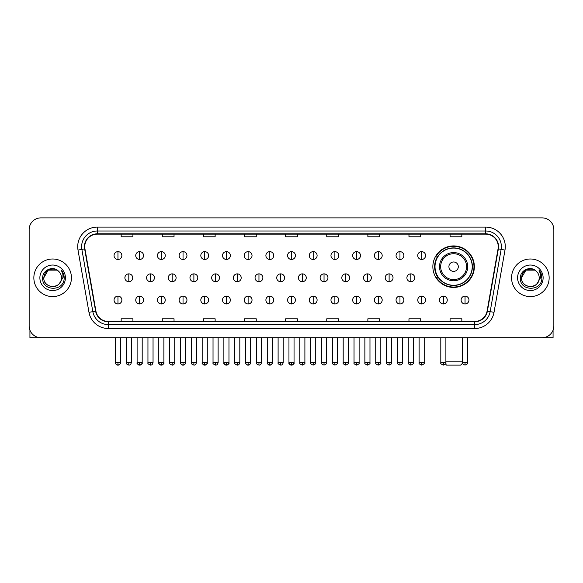 <?xml version="1.0" encoding="UTF-8"?>
<svg xmlns="http://www.w3.org/2000/svg" width="583" height="583" viewBox="0 0 583 583"><rect width="100%" height="100%" fill="white"/><g stroke="black" fill="none" stroke-linecap="round" stroke-linejoin="round"><path stroke-width="0.87" d="M432.856 266.671A20.755 20.755 0 0 0 453.61 287.426A20.755 20.755 0 0 0 474.365 266.671A20.755 20.755 0 0 0 453.61 245.924A20.755 20.755 0 0 0 432.856 266.671M437.833 277.246A18.991 18.991 0 0 1 437.833 256.105M29.15 229.629L29.15 325.955A11.747 11.747 0 0 0 40.897 337.703L542.103 337.703A11.747 11.747 0 0 0 553.85 325.955L553.85 229.629A11.747 11.747 0 0 0 542.103 217.889L40.897 217.889A11.747 11.747 0 0 0 29.15 229.629L29.15 325.955M33.85 277.792A18.794 18.794 0 0 0 52.645 296.594A18.794 18.794 0 0 0 71.439 277.792A18.794 18.794 0 0 0 52.645 258.998A18.794 18.794 0 0 0 33.85 277.792A18.794 18.794 0 0 0 52.645 296.594A18.794 18.794 0 0 0 71.439 277.792A18.794 18.794 0 0 0 52.645 258.998A18.794 18.794 0 0 0 33.85 277.792M511.561 277.792A18.794 18.794 0 0 0 530.355 296.594A18.794 18.794 0 0 0 549.15 277.792A18.794 18.794 0 0 0 530.355 258.998A18.794 18.794 0 0 0 511.561 277.792A18.794 18.794 0 0 0 530.355 296.594A18.794 18.794 0 0 0 549.15 277.792A18.794 18.794 0 0 0 530.355 258.998A18.794 18.794 0 0 0 511.561 277.792M84.754 246.667A12.527 12.527 0 0 1 97.281 234.133L485.719 234.133A12.527 12.527 0 0 1 498.057 248.839L487.082 311.103A12.527 12.527 0 0 1 474.737 321.452L108.263 321.452A12.527 12.527 0 0 1 95.918 311.103L84.943 248.839A12.527 12.527 0 0 1 84.754 246.667M84.44 246.667A12.841 12.841 0 0 0 84.637 248.897L95.612 311.154A12.841 12.841 0 0 0 108.263 321.765L474.737 321.765A12.841 12.841 0 0 0 487.388 311.154L498.363 248.897A12.841 12.841 0 0 0 485.719 233.819L97.281 233.819A12.841 12.841 0 0 0 84.44 246.667M78.005 250.063A19.582 19.582 0 0 1 97.281 227.086L485.719 227.086A19.582 19.582 0 0 1 504.995 250.063L494.02 312.328A19.582 19.582 0 0 1 474.737 328.506L108.263 328.506A19.582 19.582 0 0 1 88.98 312.328L78.005 250.063L81.86 249.386A15.661 15.661 0 0 1 97.281 231.006L485.719 231.006A15.661 15.661 0 0 1 501.14 249.386L490.165 311.643A15.661 15.661 0 0 1 474.737 324.585L108.263 324.585A15.661 15.661 0 0 1 92.835 311.643L81.86 249.386A15.661 15.661 0 0 1 81.62 246.667M542.103 217.889L40.897 217.889M40.897 337.703L542.103 337.703M553.85 325.955L553.85 229.629M487.388 311.154L490.165 311.643L501.14 249.386L504.995 250.063M285.626 234.133L285.626 236.785L297.374 236.785L297.374 234.133M244.51 234.133L244.51 236.785L256.258 236.785L256.258 234.133M203.394 234.133L203.394 236.785L215.142 236.785L215.142 234.133M162.285 234.133L162.285 236.785L174.033 236.785L174.033 234.133M121.169 234.133L121.169 236.785L132.917 236.785L132.917 234.133M326.742 234.133L326.742 236.785L338.49 236.785L338.49 234.133M367.858 234.133L367.858 236.785L379.606 236.785L379.606 234.133M408.967 234.133L408.967 236.785L420.715 236.785L420.715 234.133M450.083 234.133L450.083 236.785L461.831 236.785L461.831 234.133M297.374 321.452L297.374 318.806L285.626 318.806L285.626 321.452M256.258 321.452L256.258 318.806L244.51 318.806L244.51 321.452M215.142 321.452L215.142 318.806L203.394 318.806L203.394 321.452M174.033 321.452L174.033 318.806L162.285 318.806L162.285 321.452M132.917 321.452L132.917 318.806L121.169 318.806L121.169 321.452M338.49 321.452L338.49 318.806L326.742 318.806L326.742 321.452M379.606 321.452L379.606 318.806L367.858 318.806L367.858 321.452M420.715 321.452L420.715 318.806L408.967 318.806L408.967 321.452M461.831 321.452L461.831 318.806L450.083 318.806L450.083 321.452M58.438 271.11A8.847 8.847 0 0 1 61.492 277.792C62.038 289.212 43.251 289.212 43.798 277.792L48.221 270.133L57.068 270.133L58.438 271.11C53.009 265.418 42.552 270.104 42.654 277.792C41.655 291.456 63.809 291.813 64.166 278.455L64.188 277.792C64.152 274.892 63.19 272.341 61.288 270.148C62.731 272.516 63.241 275.067 62.811 277.792L59.422 283.484A8.847 8.847 0 0 0 61.492 277.792C62.038 289.212 43.251 289.212 43.798 277.792C44.658 271.438 48.302 268.566 54.736 269.193M59.422 283.484C54.729 289.831 43.331 285.772 43.798 277.792M39.877 277.792A12.768 12.768 0 0 0 52.645 290.56A12.768 12.768 0 0 0 65.413 277.792A12.768 12.768 0 0 0 52.645 265.032A12.768 12.768 0 0 0 39.877 277.792M61.375 270.242L64.181 278.127M29.93 330.175L29.93 337.703L75.353 337.703M462.574 363.194L460.657 365.111L446.563 365.111L445.448 364.003M445.893 361.198L462.494 361.198M458.311 266.671A4.7 4.7 0 0 0 453.61 261.978A4.7 4.7 0 0 0 448.91 266.671A4.7 4.7 0 0 0 453.61 271.372A4.7 4.7 0 0 0 458.311 266.671M467.704 266.671A14.094 14.094 0 0 0 453.61 252.577A14.094 14.094 0 0 0 439.509 266.671A14.094 14.094 0 0 0 453.61 280.773A14.094 14.094 0 0 0 467.704 266.671A14.094 14.094 0 0 1 453.61 280.773A14.094 14.094 0 0 1 439.509 266.671M472.208 266.671A18.598 18.598 0 0 0 453.61 248.074A18.598 18.598 0 0 0 435.013 266.671A18.598 18.598 0 0 0 453.61 285.276A18.598 18.598 0 0 0 472.208 266.671M473.972 266.671A20.361 20.361 0 0 1 436.208 277.246L438.095 277.246A18.773 18.773 0 0 0 466.028 280.751A18.773 18.773 0 0 0 466.028 252.599A18.773 18.773 0 0 0 438.095 256.105L436.208 256.105A20.361 20.361 0 0 1 473.972 266.671M117.955 251.637A3.913 3.913 0 0 0 114.042 255.551A3.913 3.913 0 0 0 117.955 259.471A3.913 3.913 0 0 0 121.876 255.551A3.913 3.913 0 0 0 117.955 251.637L117.955 259.471A3.913 3.913 0 0 0 121.876 255.551A3.913 3.913 0 0 0 117.955 251.637M139.65 251.637A3.913 3.913 0 0 0 135.737 255.551A3.913 3.913 0 0 0 139.65 259.471A3.913 3.913 0 0 0 143.564 255.551A3.913 3.913 0 0 0 139.65 251.637L139.65 259.471A3.913 3.913 0 0 0 143.564 255.551A3.913 3.913 0 0 0 139.65 251.637M161.345 251.637A3.913 3.913 0 0 0 157.425 255.551A3.913 3.913 0 0 0 161.345 259.471A3.913 3.913 0 0 0 165.259 255.551A3.913 3.913 0 0 0 161.345 251.637L161.345 259.471A3.913 3.913 0 0 0 165.259 255.551A3.913 3.913 0 0 0 161.345 251.637M183.033 251.637A3.913 3.913 0 0 0 179.119 255.551A3.913 3.913 0 0 0 183.033 259.471A3.913 3.913 0 0 0 186.954 255.551A3.913 3.913 0 0 0 183.033 251.637L183.033 259.471A3.913 3.913 0 0 0 186.954 255.551A3.913 3.913 0 0 0 183.033 251.637M204.728 251.637A3.913 3.913 0 0 0 200.814 255.551A3.913 3.913 0 0 0 204.728 259.471A3.913 3.913 0 0 0 208.641 255.551A3.913 3.913 0 0 0 204.728 251.637L204.728 259.471A3.913 3.913 0 0 0 208.641 255.551A3.913 3.913 0 0 0 204.728 251.637M226.423 251.637A3.913 3.913 0 0 0 222.509 255.551A3.913 3.913 0 0 0 226.423 259.471A3.913 3.913 0 0 0 230.336 255.551A3.913 3.913 0 0 0 226.423 251.637L226.423 259.471A3.913 3.913 0 0 0 230.336 255.551A3.913 3.913 0 0 0 226.423 251.637M248.118 251.637A3.913 3.913 0 0 0 244.197 255.551A3.913 3.913 0 0 0 248.118 259.471A3.913 3.913 0 0 0 252.031 255.551A3.913 3.913 0 0 0 248.118 251.637L248.118 259.471A3.913 3.913 0 0 0 252.031 255.551A3.913 3.913 0 0 0 248.118 251.637M269.805 251.637A3.913 3.913 0 0 0 265.892 255.551A3.913 3.913 0 0 0 269.805 259.471A3.913 3.913 0 0 0 273.726 255.551A3.913 3.913 0 0 0 269.805 251.637L269.805 259.471A3.913 3.913 0 0 0 273.726 255.551A3.913 3.913 0 0 0 269.805 251.637M291.5 251.637A3.913 3.913 0 0 0 287.587 255.551A3.913 3.913 0 0 0 291.5 259.471A3.913 3.913 0 0 0 295.413 255.551A3.913 3.913 0 0 0 291.5 251.637L291.5 259.471A3.913 3.913 0 0 0 295.413 255.551A3.913 3.913 0 0 0 291.5 251.637M313.195 251.637A3.913 3.913 0 0 0 309.274 255.551A3.913 3.913 0 0 0 313.195 259.471A3.913 3.913 0 0 0 317.108 255.551A3.913 3.913 0 0 0 313.195 251.637L313.195 259.471A3.913 3.913 0 0 0 317.108 255.551A3.913 3.913 0 0 0 313.195 251.637M334.882 251.637A3.913 3.913 0 0 0 330.969 255.551A3.913 3.913 0 0 0 334.882 259.471A3.913 3.913 0 0 0 338.803 255.551A3.913 3.913 0 0 0 334.882 251.637L334.882 259.471A3.913 3.913 0 0 0 338.803 255.551A3.913 3.913 0 0 0 334.882 251.637M356.577 251.637A3.913 3.913 0 0 0 352.664 255.551A3.913 3.913 0 0 0 356.577 259.471A3.913 3.913 0 0 0 360.491 255.551A3.913 3.913 0 0 0 356.577 251.637L356.577 259.471A3.913 3.913 0 0 0 360.491 255.551A3.913 3.913 0 0 0 356.577 251.637M378.272 251.637A3.913 3.913 0 0 0 374.359 255.551A3.913 3.913 0 0 0 378.272 259.471A3.913 3.913 0 0 0 382.186 255.551A3.913 3.913 0 0 0 378.272 251.637L378.272 259.471A3.913 3.913 0 0 0 382.186 255.551A3.913 3.913 0 0 0 378.272 251.637M399.967 251.637A3.913 3.913 0 0 0 396.046 255.551A3.913 3.913 0 0 0 399.967 259.471A3.913 3.913 0 0 0 403.881 255.551A3.913 3.913 0 0 0 399.967 251.637L399.967 259.471A3.913 3.913 0 0 0 403.881 255.551A3.913 3.913 0 0 0 399.967 251.637M421.655 251.637A3.913 3.913 0 0 0 417.741 255.551A3.913 3.913 0 0 0 421.655 259.471A3.913 3.913 0 0 0 425.575 255.551A3.913 3.913 0 0 0 421.655 251.637L421.655 259.471A3.913 3.913 0 0 0 425.575 255.551A3.913 3.913 0 0 0 421.655 251.637M128.807 273.879A3.913 3.913 0 0 0 124.886 277.792A3.913 3.913 0 0 0 128.807 281.713A3.913 3.913 0 0 0 132.72 277.792A3.913 3.913 0 0 0 128.807 273.879L128.807 281.713A3.913 3.913 0 0 0 132.72 277.792A3.913 3.913 0 0 0 128.807 273.879M150.494 273.879A3.913 3.913 0 0 0 146.581 277.792A3.913 3.913 0 0 0 150.494 281.713A3.913 3.913 0 0 0 154.415 277.792A3.913 3.913 0 0 0 150.494 273.879L150.494 281.713A3.913 3.913 0 0 0 154.415 277.792A3.913 3.913 0 0 0 150.494 273.879M172.189 273.879A3.913 3.913 0 0 0 168.276 277.792A3.913 3.913 0 0 0 172.189 281.713A3.913 3.913 0 0 0 176.102 277.792A3.913 3.913 0 0 0 172.189 273.879L172.189 281.713A3.913 3.913 0 0 0 176.102 277.792A3.913 3.913 0 0 0 172.189 273.879M193.884 273.879A3.913 3.913 0 0 0 189.963 277.792A3.913 3.913 0 0 0 193.884 281.713A3.913 3.913 0 0 0 197.797 277.792A3.913 3.913 0 0 0 193.884 273.879L193.884 281.713A3.913 3.913 0 0 0 197.797 277.792A3.913 3.913 0 0 0 193.884 273.879M215.572 273.879A3.913 3.913 0 0 0 211.658 277.792A3.913 3.913 0 0 0 215.572 281.713A3.913 3.913 0 0 0 219.492 277.792A3.913 3.913 0 0 0 215.572 273.879L215.572 281.713A3.913 3.913 0 0 0 219.492 277.792A3.913 3.913 0 0 0 215.572 273.879M237.266 273.879A3.913 3.913 0 0 0 233.353 277.792A3.913 3.913 0 0 0 237.266 281.713A3.913 3.913 0 0 0 241.187 277.792A3.913 3.913 0 0 0 237.266 273.879L237.266 281.713A3.913 3.913 0 0 0 241.187 277.792A3.913 3.913 0 0 0 237.266 273.879M258.961 273.879A3.913 3.913 0 0 0 255.048 277.792A3.913 3.913 0 0 0 258.961 281.713A3.913 3.913 0 0 0 262.875 277.792A3.913 3.913 0 0 0 258.961 273.879L258.961 281.713A3.913 3.913 0 0 0 262.875 277.792A3.913 3.913 0 0 0 258.961 273.879M280.656 273.879A3.913 3.913 0 0 0 276.736 277.792A3.913 3.913 0 0 0 280.656 281.713A3.913 3.913 0 0 0 284.57 277.792A3.913 3.913 0 0 0 280.656 273.879L280.656 281.713A3.913 3.913 0 0 0 284.57 277.792A3.913 3.913 0 0 0 280.656 273.879M302.344 273.879A3.913 3.913 0 0 0 298.43 277.792A3.913 3.913 0 0 0 302.344 281.713A3.913 3.913 0 0 0 306.264 277.792A3.913 3.913 0 0 0 302.344 273.879L302.344 281.713A3.913 3.913 0 0 0 306.264 277.792A3.913 3.913 0 0 0 302.344 273.879M324.039 273.879A3.913 3.913 0 0 0 320.125 277.792A3.913 3.913 0 0 0 324.039 281.713A3.913 3.913 0 0 0 327.952 277.792A3.913 3.913 0 0 0 324.039 273.879L324.039 281.713A3.913 3.913 0 0 0 327.952 277.792A3.913 3.913 0 0 0 324.039 273.879M345.734 273.879A3.913 3.913 0 0 0 341.813 277.792A3.913 3.913 0 0 0 345.734 281.713A3.913 3.913 0 0 0 349.647 277.792A3.913 3.913 0 0 0 345.734 273.879L345.734 281.713A3.913 3.913 0 0 0 349.647 277.792A3.913 3.913 0 0 0 345.734 273.879M367.428 273.879A3.913 3.913 0 0 0 363.508 277.792A3.913 3.913 0 0 0 367.428 281.713A3.913 3.913 0 0 0 371.342 277.792A3.913 3.913 0 0 0 367.428 273.879L367.428 281.713A3.913 3.913 0 0 0 371.342 277.792A3.913 3.913 0 0 0 367.428 273.879M389.116 273.879A3.913 3.913 0 0 0 385.203 277.792A3.913 3.913 0 0 0 389.116 281.713A3.913 3.913 0 0 0 393.037 277.792A3.913 3.913 0 0 0 389.116 273.879L389.116 281.713A3.913 3.913 0 0 0 393.037 277.792A3.913 3.913 0 0 0 389.116 273.879M410.811 273.879A3.913 3.913 0 0 0 406.898 277.792A3.913 3.913 0 0 0 410.811 281.713A3.913 3.913 0 0 0 414.724 277.792A3.913 3.913 0 0 0 410.811 273.879L410.811 281.713A3.913 3.913 0 0 0 414.724 277.792A3.913 3.913 0 0 0 410.811 273.879M117.955 296.12A3.913 3.913 0 0 0 114.042 300.034A3.913 3.913 0 0 0 117.955 303.954A3.913 3.913 0 0 0 121.876 300.034A3.913 3.913 0 0 0 117.955 296.12L117.955 303.954A3.913 3.913 0 0 0 121.876 300.034A3.913 3.913 0 0 0 117.955 296.12M139.65 296.12A3.913 3.913 0 0 0 135.737 300.034A3.913 3.913 0 0 0 139.65 303.954A3.913 3.913 0 0 0 143.564 300.034A3.913 3.913 0 0 0 139.65 296.12L139.65 303.954A3.913 3.913 0 0 0 143.564 300.034A3.913 3.913 0 0 0 139.65 296.12M161.345 296.12A3.913 3.913 0 0 0 157.425 300.034A3.913 3.913 0 0 0 161.345 303.954A3.913 3.913 0 0 0 165.259 300.034A3.913 3.913 0 0 0 161.345 296.12L161.345 303.954A3.913 3.913 0 0 0 165.259 300.034A3.913 3.913 0 0 0 161.345 296.12M183.033 296.12A3.913 3.913 0 0 0 179.119 300.034A3.913 3.913 0 0 0 183.033 303.954A3.913 3.913 0 0 0 186.954 300.034A3.913 3.913 0 0 0 183.033 296.12L183.033 303.954A3.913 3.913 0 0 0 186.954 300.034A3.913 3.913 0 0 0 183.033 296.12M204.728 296.12A3.913 3.913 0 0 0 200.814 300.034A3.913 3.913 0 0 0 204.728 303.954A3.913 3.913 0 0 0 208.641 300.034A3.913 3.913 0 0 0 204.728 296.12L204.728 303.954A3.913 3.913 0 0 0 208.641 300.034A3.913 3.913 0 0 0 204.728 296.12M226.423 296.12A3.913 3.913 0 0 0 222.509 300.034A3.913 3.913 0 0 0 226.423 303.954A3.913 3.913 0 0 0 230.336 300.034A3.913 3.913 0 0 0 226.423 296.12L226.423 303.954A3.913 3.913 0 0 0 230.336 300.034A3.913 3.913 0 0 0 226.423 296.12M248.118 296.12A3.913 3.913 0 0 0 244.197 300.034A3.913 3.913 0 0 0 248.118 303.954A3.913 3.913 0 0 0 252.031 300.034A3.913 3.913 0 0 0 248.118 296.12L248.118 303.954A3.913 3.913 0 0 0 252.031 300.034A3.913 3.913 0 0 0 248.118 296.12M269.805 296.12A3.913 3.913 0 0 0 265.892 300.034A3.913 3.913 0 0 0 269.805 303.954A3.913 3.913 0 0 0 273.726 300.034A3.913 3.913 0 0 0 269.805 296.12L269.805 303.954A3.913 3.913 0 0 0 273.726 300.034A3.913 3.913 0 0 0 269.805 296.12M291.5 296.12A3.913 3.913 0 0 0 287.587 300.034A3.913 3.913 0 0 0 291.5 303.954A3.913 3.913 0 0 0 295.413 300.034A3.913 3.913 0 0 0 291.5 296.12L291.5 303.954A3.913 3.913 0 0 0 295.413 300.034A3.913 3.913 0 0 0 291.5 296.12M313.195 296.12A3.913 3.913 0 0 0 309.274 300.034A3.913 3.913 0 0 0 313.195 303.954A3.913 3.913 0 0 0 317.108 300.034A3.913 3.913 0 0 0 313.195 296.12L313.195 303.954A3.913 3.913 0 0 0 317.108 300.034A3.913 3.913 0 0 0 313.195 296.12M334.882 296.12A3.913 3.913 0 0 0 330.969 300.034A3.913 3.913 0 0 0 334.882 303.954A3.913 3.913 0 0 0 338.803 300.034A3.913 3.913 0 0 0 334.882 296.12L334.882 303.954A3.913 3.913 0 0 0 338.803 300.034A3.913 3.913 0 0 0 334.882 296.12M356.577 296.12A3.913 3.913 0 0 0 352.664 300.034A3.913 3.913 0 0 0 356.577 303.954A3.913 3.913 0 0 0 360.491 300.034A3.913 3.913 0 0 0 356.577 296.12L356.577 303.954A3.913 3.913 0 0 0 360.491 300.034A3.913 3.913 0 0 0 356.577 296.12M378.272 296.12A3.913 3.913 0 0 0 374.359 300.034A3.913 3.913 0 0 0 378.272 303.954A3.913 3.913 0 0 0 382.186 300.034A3.913 3.913 0 0 0 378.272 296.12L378.272 303.954A3.913 3.913 0 0 0 382.186 300.034A3.913 3.913 0 0 0 378.272 296.12M399.967 296.12A3.913 3.913 0 0 0 396.046 300.034A3.913 3.913 0 0 0 399.967 303.954A3.913 3.913 0 0 0 403.881 300.034A3.913 3.913 0 0 0 399.967 296.12L399.967 303.954A3.913 3.913 0 0 0 403.881 300.034A3.913 3.913 0 0 0 399.967 296.12M421.655 296.12A3.913 3.913 0 0 0 417.741 300.034A3.913 3.913 0 0 0 421.655 303.954A3.913 3.913 0 0 0 425.575 300.034A3.913 3.913 0 0 0 421.655 296.12L421.655 303.954A3.913 3.913 0 0 0 425.575 300.034A3.913 3.913 0 0 0 421.655 296.12M443.35 296.12A3.913 3.913 0 0 0 439.436 300.034A3.913 3.913 0 0 0 443.35 303.954A3.913 3.913 0 0 0 447.263 300.034A3.913 3.913 0 0 0 443.35 296.12L443.35 303.954A3.913 3.913 0 0 0 447.263 300.034A3.913 3.913 0 0 0 443.35 296.12M465.045 296.12A3.913 3.913 0 0 0 461.124 300.034A3.913 3.913 0 0 0 465.045 303.954A3.913 3.913 0 0 0 468.958 300.034A3.913 3.913 0 0 0 465.045 296.12L465.045 303.954A3.913 3.913 0 0 0 468.958 300.034A3.913 3.913 0 0 0 465.045 296.12M553.07 330.175L553.07 337.703L507.647 337.703M536.156 271.11A8.847 8.847 0 0 1 539.202 277.792C539.749 289.212 520.962 289.212 521.508 277.792L525.932 270.133L534.779 270.133L536.156 271.11C530.719 265.418 520.269 270.104 520.364 277.792C519.373 291.456 541.52 291.813 541.877 278.455L541.899 277.792C541.862 274.892 540.9 272.341 538.998 270.148C540.441 272.516 540.951 275.067 540.528 277.792L537.14 283.484A8.847 8.847 0 0 0 539.202 277.792C539.749 289.212 520.962 289.212 521.508 277.792C522.368 271.438 526.012 268.566 532.447 269.193M537.14 283.484C532.439 289.831 521.049 285.772 521.508 277.792M517.587 277.792A12.768 12.768 0 0 0 530.355 290.56A12.768 12.768 0 0 0 543.123 277.792A12.768 12.768 0 0 0 530.355 265.032A12.768 12.768 0 0 0 517.587 277.792M539.086 270.242L541.891 278.127M485.719 227.086L485.719 233.819M81.86 249.386L84.637 248.897M108.263 328.506L108.263 321.765M474.737 321.765L474.737 328.506M88.98 312.328L95.612 311.154M498.363 248.897L501.14 249.386M97.281 227.086L97.281 233.819M490.165 311.643L494.02 312.328M466.56 266.671A12.95 12.95 0 0 0 453.61 253.722A12.95 12.95 0 0 0 440.661 266.671A12.95 12.95 0 0 0 453.61 279.621A12.95 12.95 0 0 0 466.56 266.671M128.807 362.568L126.256 362.568C125.746 363.384 126.591 364.229 128.807 365.111L128.807 362.568L131.35 362.568L131.35 337.703M150.494 362.568L147.951 362.568C147.433 363.384 148.286 364.229 150.494 365.111L150.494 362.568L153.045 362.568L153.045 337.703M172.189 362.568L169.646 362.568C169.128 363.384 169.974 364.229 172.189 365.111L172.189 362.568L174.732 362.568L174.732 337.703M193.884 362.568L191.341 362.568C190.823 363.384 191.669 364.229 193.884 365.111L193.884 362.568L196.427 362.568L196.427 337.703M215.572 362.568L213.028 362.568C212.511 363.384 213.363 364.229 215.572 365.111L215.572 362.568L218.122 362.568L218.122 337.703M237.266 362.568L234.723 362.568C234.206 363.384 235.058 364.229 237.266 365.111L237.266 362.568L239.81 362.568L239.81 337.703M258.961 362.568L256.418 362.568C255.901 363.384 256.746 364.229 258.961 365.111L258.961 362.568L261.505 362.568L261.505 337.703M280.656 362.568L278.106 362.568C277.595 363.384 278.441 364.229 280.656 365.111L280.656 362.568L283.2 362.568L283.2 337.703M302.344 362.568L299.8 362.568C299.283 363.384 300.136 364.229 302.344 365.111L302.344 362.568L304.894 362.568L304.894 337.703M324.039 362.568L321.495 362.568C320.978 363.384 321.823 364.229 324.039 365.111L324.039 362.568L326.582 362.568L326.582 337.703M345.734 362.568L343.19 362.568C342.673 363.384 343.518 364.229 345.734 365.111L345.734 362.568L348.277 362.568L348.277 337.703M367.428 362.568L364.878 362.568C364.36 363.384 365.213 364.229 367.428 365.111L367.428 362.568L369.972 362.568L369.972 337.703M389.116 362.568L386.573 362.568C386.055 363.384 386.908 364.229 389.116 365.111L389.116 362.568L391.659 362.568L391.659 337.703M410.811 362.568L408.268 362.568C407.75 363.384 408.596 364.229 410.811 365.111L410.811 362.568L413.354 362.568L413.354 337.703M117.955 362.568L115.412 362.568C114.895 363.384 115.747 364.229 117.955 365.111L117.955 362.568L120.506 362.568C121.016 363.384 120.171 364.229 117.955 365.111C116.702 365.235 115.857 364.382 115.412 362.568L115.412 337.703M139.65 362.568L137.107 362.568C136.59 363.384 137.435 364.229 139.65 365.111L139.65 362.568L142.194 362.568C142.711 363.384 141.866 364.229 139.65 365.111C138.397 365.235 137.552 364.382 137.107 362.568L137.107 337.703M161.345 362.568L158.795 362.568C158.284 363.384 159.13 364.229 161.345 365.111L161.345 362.568L163.889 362.568C164.406 363.384 163.553 364.229 161.345 365.111C160.092 365.235 159.239 364.382 158.795 362.568L158.795 337.703M183.033 362.568L180.49 362.568C179.972 363.384 180.825 364.229 183.033 365.111L183.033 362.568L185.583 362.568C186.101 363.384 185.248 364.229 183.033 365.111C181.787 365.235 180.934 364.382 180.49 362.568L180.49 337.703L180.49 362.568M204.728 362.568L202.184 362.568C201.667 363.384 202.512 364.229 204.728 365.111L204.728 362.568L207.271 362.568C207.788 363.384 206.943 364.229 204.728 365.111C203.474 365.235 202.629 364.382 202.184 362.568L202.184 337.703M226.423 362.568L223.879 362.568C223.362 363.384 224.207 364.229 226.423 365.111L226.423 362.568L228.966 362.568C229.483 363.384 228.638 364.229 226.423 365.111C225.169 365.235 224.324 364.382 223.879 362.568L223.879 337.703M248.118 362.568L245.567 362.568C245.049 363.384 245.902 364.229 248.118 365.111L248.118 362.568L250.661 362.568C251.178 363.384 250.326 364.229 248.118 365.111C246.864 365.235 246.011 364.382 245.567 362.568L245.567 337.703M269.805 362.568L267.262 362.568C266.744 363.384 267.597 364.229 269.805 365.111L269.805 362.568L272.356 362.568C272.866 363.384 272.021 364.229 269.805 365.111C268.552 365.235 267.706 364.382 267.262 362.568L267.262 337.703M291.5 362.568L288.957 362.568C288.439 363.384 289.285 364.229 291.5 365.111L291.5 362.568L294.043 362.568C294.561 363.384 293.715 364.229 291.5 365.111C290.247 365.235 289.401 364.382 288.957 362.568L288.957 337.703M313.195 362.568L310.644 362.568C310.134 363.384 310.979 364.229 313.195 365.111L313.195 362.568L315.738 362.568L315.738 337.703L315.738 362.568C316.256 363.384 315.403 364.229 313.195 365.111M334.882 362.568L332.339 362.568L332.339 337.703L332.339 362.568C331.822 363.384 332.674 364.229 334.882 365.111L334.882 362.568L337.433 362.568L337.433 337.703M356.577 362.568L354.034 362.568C353.517 363.384 354.362 364.229 356.577 365.111L356.577 362.568L359.121 362.568L359.121 337.703M378.272 362.568L375.729 362.568C375.212 363.384 376.057 364.229 378.272 365.111L378.272 362.568L380.816 362.568L380.816 337.703M399.967 362.568L397.417 362.568C396.899 363.384 397.752 364.229 399.967 365.111L399.967 362.568L402.51 362.568L402.51 337.703M421.655 362.568L419.111 362.568C418.594 363.384 419.447 364.229 421.655 365.111L421.655 362.568L424.205 362.568L424.205 337.703M443.35 362.568L440.806 362.568C440.289 363.384 441.134 364.229 443.35 365.111L443.35 362.568L445.893 362.568L445.893 337.703M465.045 362.568L462.494 362.568C461.984 363.384 462.829 364.229 465.045 365.111L465.045 362.568L467.588 362.568L467.588 337.703M126.256 362.568L126.256 337.703M131.35 362.568C130.905 364.382 130.06 365.235 128.807 365.111M147.951 362.568L147.951 337.703M153.045 362.568C152.6 364.382 151.748 365.235 150.494 365.111M169.646 362.568L169.646 337.703M174.732 362.568C174.288 364.382 173.442 365.235 172.189 365.111M191.341 362.568L191.341 337.703M196.427 362.568C195.983 364.382 195.137 365.235 193.884 365.111M213.028 362.568L213.028 337.703M218.122 362.568C217.678 364.382 216.825 365.235 215.572 365.111M234.723 362.568L234.723 337.703M239.81 362.568C239.373 364.382 238.52 365.235 237.266 365.111M256.418 362.568L256.418 337.703M261.505 362.568C261.06 364.382 260.215 365.235 258.961 365.111M278.106 362.568L278.106 337.703M283.2 362.568C282.755 364.382 281.91 365.235 280.656 365.111M299.8 362.568L299.8 337.703M304.894 362.568C305.405 363.384 304.559 364.229 302.344 365.111M321.495 362.568L321.495 337.703M326.582 362.568C327.099 363.384 326.254 364.229 324.039 365.111M343.19 362.568L343.19 337.703M348.277 362.568C348.794 363.384 347.942 364.229 345.734 365.111M364.878 362.568L364.878 337.703M369.972 362.568C370.489 363.384 369.637 364.229 367.428 365.111M386.573 362.568L386.573 337.703M391.659 362.568C392.177 363.384 391.331 364.229 389.116 365.111M408.268 362.568L408.268 337.703M413.354 362.568C413.872 363.384 413.026 364.229 410.811 365.111M117.955 365.111C119.209 365.235 120.062 364.382 120.506 362.568L120.506 337.703M139.65 365.111C140.904 365.235 141.749 364.382 142.194 362.568L142.194 337.703M161.345 365.111C162.599 365.235 163.444 364.382 163.889 362.568L163.889 337.703M183.033 365.111C184.286 365.235 185.139 364.382 185.583 362.568L185.583 337.703M204.728 365.111C205.981 365.235 206.827 364.382 207.271 362.568L207.271 337.703M226.423 365.111C227.676 365.235 228.521 364.382 228.966 362.568L228.966 337.703M248.118 365.111C249.364 365.235 250.216 364.382 250.661 362.568L250.661 337.703M269.805 365.111C271.059 365.235 271.911 364.382 272.356 362.568L272.356 337.703M291.5 365.111C292.753 365.235 293.599 364.382 294.043 362.568L294.043 337.703M310.644 362.568L310.644 337.703M337.433 362.568C337.951 363.384 337.098 364.229 334.882 365.111M354.034 362.568L354.034 337.703M359.121 362.568C359.638 363.384 358.793 364.229 356.577 365.111M375.729 362.568L375.729 337.703M380.816 362.568C381.333 363.384 380.488 364.229 378.272 365.111M397.417 362.568L397.417 337.703M402.51 362.568C403.028 363.384 402.175 364.229 399.967 365.111M419.111 362.568L419.111 337.703M424.205 362.568C424.715 363.384 423.87 364.229 421.655 365.111M440.806 362.568L440.806 337.703M445.893 362.568C446.41 363.384 445.565 364.229 443.35 365.111M462.494 362.568L462.494 337.703M467.588 362.568C468.105 363.384 467.253 364.229 465.045 365.111"/></g></svg>
